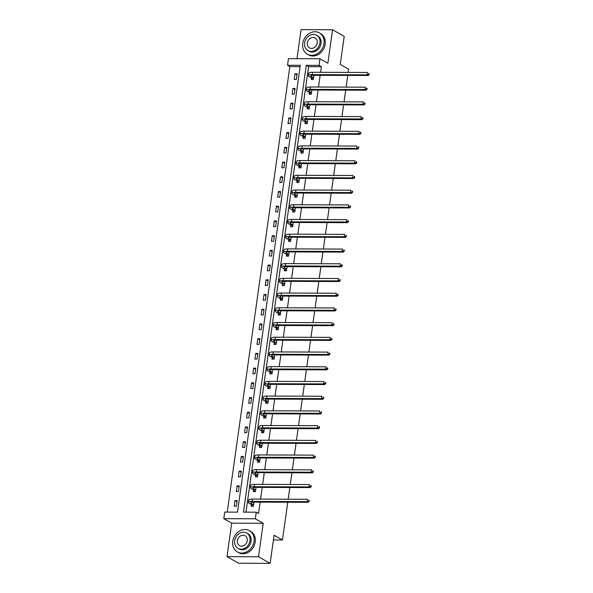 <?xml version="1.0" encoding="UTF-8"?>
<svg xmlns="http://www.w3.org/2000/svg" width="593" height="593" viewBox="0 0 593 593"><rect width="100%" height="100%" fill="white"/><g stroke="black" fill="none" stroke-linecap="round" stroke-linejoin="round"><path stroke-width="0.89" d="M287.516 65.267L288.45 58.663L319.961 58.774L319.034 65.378L306.255 65.334L243.464 512.144L256.235 512.189L255.309 518.793L223.798 518.682L224.725 512.078L237.496 512.13L300.295 65.312L287.516 65.267L289.844 66.586L227.23 512.093M348.18 72.405L348.632 69.203L340.256 64.459L344.207 36.343L332.577 29.761L301.066 29.65L296.982 58.692M287.775 502.227L282.468 539.978L274.092 535.234L270.141 563.35L238.631 563.239L227 556.657L258.511 556.768L263.218 523.271L255.309 518.793M263.218 523.271L231.707 523.159L227 556.657M231.707 523.159L223.798 518.682M270.141 563.35L258.511 556.768M347.757 75.415L346.112 87.119M345.689 90.136L344.044 101.84M343.621 104.85L341.976 116.554M341.553 119.571L339.908 131.275M339.485 134.285L337.84 145.989M337.417 149.006L335.771 160.71M335.349 163.72L333.703 175.424M333.281 178.441L331.635 190.145M331.213 193.155L329.567 204.859M329.145 207.876L327.499 219.58M327.077 222.59L325.431 234.294M325.008 237.311L323.363 249.016M322.94 252.025L321.295 263.729M320.872 266.746L319.227 278.451M318.804 281.46L317.159 293.164M316.736 296.181L315.091 307.886M314.668 310.895L313.022 322.599M312.6 325.616L310.954 337.321M310.532 340.33L308.886 352.034M308.456 355.051L306.818 366.756M306.388 369.765L304.75 381.477M304.32 384.486L302.675 396.191M302.252 399.2L300.607 410.912M300.184 413.921L298.538 425.626M298.116 428.643L296.47 440.347M296.048 443.356L294.402 455.061M293.98 458.078L292.334 469.782M291.912 472.791L290.266 484.496M289.844 487.513L288.198 499.217M273.432 539.941L282.468 539.978M300.11 66.624L289.844 66.586M236.362 506.259L237.156 500.596L235.028 500.588L234.235 506.252L236.362 506.259M238.43 491.538L239.224 485.882L237.096 485.875L236.303 491.53L238.43 491.538M240.499 476.824L241.292 471.161L239.164 471.153L238.371 476.816L240.499 476.824M242.567 462.103L243.36 456.447L241.232 456.44L240.439 462.095L242.567 462.103M244.635 447.389L245.428 441.726L243.3 441.718L242.507 447.381L244.635 447.389M246.703 432.668L247.496 427.012L245.369 427.004L244.575 432.66L246.703 432.668M248.771 417.954L249.564 412.291L247.437 412.283L246.644 417.946L248.771 417.954M250.839 403.233L251.64 397.569L249.505 397.562L248.712 403.225L250.839 403.233M252.907 388.519L253.708 382.856L251.573 382.848L250.78 388.511L252.907 388.519M254.975 373.798L255.776 368.134L253.641 368.127L252.848 373.79L254.975 373.798M257.043 359.084L257.844 353.421L255.709 353.413L254.916 359.076L257.043 359.084M259.111 344.363L259.912 338.699L257.777 338.692L256.984 344.355L259.111 344.363M261.179 329.649L261.98 323.986L259.845 323.978L259.052 329.641L261.179 329.649M263.248 314.927L264.048 309.264L261.921 309.257L261.12 314.92L263.248 314.927M265.316 300.214L266.116 294.551L263.989 294.543L263.188 300.206L265.316 300.214M267.391 285.492L268.184 279.829L266.057 279.822L265.256 285.485L267.391 285.492M269.459 270.771L270.252 265.115L268.125 265.108L267.324 270.764L269.459 270.771M271.527 256.057L272.32 250.394L270.193 250.387L269.392 256.05L271.527 256.057M273.595 241.336L274.389 235.68L272.261 235.673L271.461 241.329L273.595 241.336M275.663 226.622L276.457 220.959L274.329 220.952L273.529 226.615L275.663 226.622M277.732 211.901L278.525 206.245L276.397 206.238L275.604 211.894L277.732 211.901M279.8 197.187L280.593 191.524L278.465 191.517L277.672 197.18L279.8 197.187M281.868 182.466L282.661 176.81L280.533 176.803L279.74 182.459L281.868 182.466M283.936 167.752L284.729 162.089L282.602 162.082L281.808 167.745L283.936 167.752M286.004 153.031L286.797 147.375L284.67 147.368L283.877 153.024L286.004 153.031M288.072 138.317L288.865 132.654L286.738 132.647L285.945 138.31L288.072 138.317M290.14 123.596L290.933 117.94L288.806 117.933L288.013 123.589L290.14 123.596M292.208 108.882L293.001 103.219L290.874 103.212L290.081 108.875L292.208 108.882M294.276 94.161L295.069 88.505L292.942 88.498L292.149 94.154L294.276 94.161M296.344 79.447L297.145 73.784L295.01 73.777L294.217 79.44L296.344 79.447M256.235 512.189L258.563 513.508L260.164 502.13M260.586 499.121L262.232 487.416M262.655 484.399L264.3 472.695M264.723 469.686L266.368 457.981M266.791 454.964L268.436 443.26M268.859 440.251L270.504 428.546M270.927 425.529L272.572 413.825M272.995 410.816L274.641 399.104M275.063 396.094L276.709 384.39M277.131 381.381L278.777 369.669M279.199 366.659L280.845 354.955M281.267 351.938L282.913 340.234M283.335 337.224L284.981 325.52M285.403 322.503L287.049 310.799M287.472 307.789L289.117 296.085M289.54 293.068L291.185 281.364M291.608 278.354L293.253 266.65M293.676 263.633L295.321 251.929M295.751 248.919L297.389 237.215M297.819 234.198L299.458 222.494M299.888 219.484L301.533 207.78M301.956 204.763L303.601 193.059M304.024 190.049L305.669 178.345M306.092 175.328L307.737 163.624M308.16 160.614L309.805 148.91M310.228 145.893L311.874 134.188M312.296 131.179L313.942 119.475M314.364 116.458L316.01 104.753M316.432 101.744L318.078 90.04M318.5 87.023L320.146 75.318M320.568 72.309L321.354 66.698L308.582 66.653L245.969 512.152M251.484 504.776L251.269 506.311L253.396 506.318L253.989 502.108M253.552 490.063L253.337 491.59L255.464 491.597L256.057 487.394M255.62 475.341L255.405 476.876L257.532 476.883L258.125 472.673M257.688 460.628L257.473 462.155L259.601 462.162L260.194 457.959M259.756 445.906L259.541 447.441L261.669 447.448L262.262 443.238M261.824 431.193L261.609 432.72L263.737 432.727L264.33 428.524M263.892 416.471L263.677 418.006L265.805 418.013L266.398 413.803M265.96 401.757L265.746 403.284L267.873 403.292L268.466 399.089M268.029 387.036L267.814 388.571L269.941 388.578L270.534 384.368M270.097 372.322L269.882 373.849L272.009 373.857L272.602 369.654M272.165 357.601L271.95 359.136L274.077 359.143L274.67 354.933M274.233 342.88L274.018 344.414L276.145 344.422L276.738 340.219M276.301 328.166L276.086 329.701L278.213 329.708L278.806 325.498M278.369 313.445L278.154 314.979L280.281 314.987L280.874 310.776M280.437 298.731L280.222 300.266L282.35 300.273L282.943 296.063M282.505 284.01L282.29 285.544L284.425 285.552L285.011 281.341M284.573 269.296L284.358 270.823L286.493 270.831L287.079 266.628M286.641 254.575L286.426 256.109L288.561 256.117L289.147 251.906M288.709 239.861L288.494 241.388L290.629 241.395L291.215 237.193M290.778 225.14L290.563 226.674L292.697 226.682L293.283 222.471M292.853 210.426L292.631 211.953L294.765 211.96L295.358 207.758M294.921 195.705L294.706 197.239L296.834 197.247L297.427 193.036M296.989 180.991L296.774 182.518L298.902 182.525L299.495 178.323M299.057 166.27L298.842 167.804L300.97 167.812L301.563 163.601M301.125 151.556L300.91 153.083L303.038 153.09L303.631 148.887M303.193 136.835L302.979 138.369L305.106 138.377L305.699 134.166M305.262 122.121L305.047 123.648L307.174 123.655L307.767 119.452M307.33 107.4L307.115 108.934L309.242 108.942L309.835 104.731M309.398 92.686L309.183 94.213L311.31 94.22L311.903 90.017M311.466 77.965L311.251 79.499L313.378 79.506L313.971 75.296M319.961 58.774L327.87 63.251L332.577 29.761M321.354 66.698L319.034 65.378M308.582 66.653L306.255 65.334M237 501.708L235.028 500.588M239.068 486.986L237.096 485.875M241.136 472.273L239.164 471.153M243.204 457.551L241.232 456.44M245.272 442.838L243.3 441.718M247.34 428.116L245.369 427.004M249.408 413.403L247.437 412.283M251.476 398.681L249.505 397.562M253.552 383.967L251.573 382.848M255.62 369.246L253.641 368.127M257.688 354.532L255.709 353.413M259.756 339.811L257.777 338.692M261.824 325.097L259.845 323.978M263.892 310.376L261.921 309.257M265.96 295.662L263.989 294.543M268.029 280.941L266.057 279.822M270.097 266.22L268.125 265.108M272.165 251.506L270.193 250.387M274.233 236.785L272.261 235.673M276.301 222.071L274.329 220.952M278.369 207.35L276.397 206.238M280.437 192.636L278.465 191.517M282.505 177.915L280.533 176.803M284.573 163.201L282.602 162.082M286.641 148.48L284.67 147.368M288.709 133.766L286.738 132.647M290.778 119.045L288.806 117.933M292.846 104.331L290.874 103.212M294.914 89.61L292.942 88.498M296.982 74.896L295.01 73.777M253.974 502.189L253.604 502.108M253.478 504.584L251.41 503.413A4.9 1.142 8 0 1 250.817 502.745A4.9 1.142 8 0 1 253.337 502.108L308.234 502.301L307.07 501.641L252.173 501.448A7.346 1.705 -172 0 0 248.393 502.404A7.346 1.705 -172 0 0 249.275 503.405L251.35 504.576L253.611 504.784M252.462 506.311L251.35 504.576M308.619 501.137L309.086 501.396L309.22 500.455L308.753 500.188L308.619 501.137L307.07 501.641L307.396 499.284L252.507 499.091A7.346 1.705 -172 0 0 248.719 500.04L248.393 502.404M308.753 500.188L309.22 500.455M309.086 501.396L308.234 502.301M232.767 541.261A12.245 10.259 -60.5 0 0 237.385 551.95A12.245 10.259 -60.5 0 0 254.056 541.335A12.245 10.259 -60.5 0 0 249.445 530.639A12.245 10.259 -60.5 0 0 232.767 541.261M237.385 551.95L238.549 552.609A12.245 10.259 -60.5 0 0 255.22 541.995A12.245 10.259 -60.5 0 0 250.609 531.298L249.445 530.639M246.688 533.018L247.755 533.626A8.813 7.383 119.5 0 1 251.076 541.32A8.813 7.383 119.5 0 1 239.068 548.97L238.001 548.362A8.813 7.383 -60.5 0 0 250.009 540.72A8.813 7.383 -60.5 0 0 246.688 533.018A8.813 7.383 -60.5 0 0 234.68 540.668A8.813 7.383 -60.5 0 0 238.001 548.362M247.281 540.705A5.678 4.759 -60.5 0 0 245.139 535.746A5.678 4.759 -60.5 0 0 237.4 540.675A5.678 4.759 -60.5 0 0 239.542 545.634A5.678 4.759 -60.5 0 0 247.281 540.705M302.726 43.504A12.245 10.259 -60.5 0 0 307.337 54.193A12.245 10.259 -60.5 0 0 324.015 43.578A12.245 10.259 -60.5 0 0 319.397 32.882A12.245 10.259 -60.5 0 0 302.726 43.504M307.337 54.193L308.501 54.852A12.245 10.259 -60.5 0 0 325.179 44.23A12.245 10.259 -60.5 0 0 320.561 33.542L319.397 32.882M316.64 35.261L317.715 35.869A8.813 7.383 119.5 0 1 321.035 43.563A8.813 7.383 119.5 0 1 309.027 51.213L307.96 50.605A8.813 7.383 -60.5 0 0 319.961 42.955A8.813 7.383 -60.5 0 0 316.64 35.261A8.813 7.383 -60.5 0 0 304.632 42.904A8.813 7.383 -60.5 0 0 307.96 50.605M317.24 42.948A5.678 4.759 -60.5 0 0 315.098 37.989A5.678 4.759 -60.5 0 0 307.359 42.918A5.678 4.759 -60.5 0 0 309.502 47.877A5.678 4.759 -60.5 0 0 317.24 42.948M256.043 487.468L255.672 487.394M255.546 489.862L253.478 488.691A4.9 1.142 8 0 1 252.885 488.024A4.9 1.142 8 0 1 255.405 487.387L310.302 487.579L309.138 486.92L254.241 486.734A7.346 1.705 -172 0 0 250.461 487.683A7.346 1.705 -172 0 0 251.343 488.684L253.419 489.855L255.679 490.07M254.53 491.597L253.419 489.855M310.688 486.416L311.155 486.683L311.288 485.734L310.821 485.474L310.688 486.416L309.138 486.92L309.464 484.563L254.575 484.37A7.346 1.705 -172 0 0 250.795 485.326L250.461 487.683M310.821 485.474L311.288 485.734M311.155 486.683L310.302 487.579M257.621 475.149L255.546 473.977A4.9 1.142 8 0 1 254.953 473.31A4.9 1.142 8 0 1 257.473 472.673L312.37 472.866L311.206 472.206L256.309 472.013A7.346 1.705 -172 0 0 252.529 472.969A7.346 1.705 -172 0 0 253.419 473.97L255.487 475.141L257.747 475.349M256.599 476.876L255.487 475.141M312.763 471.702L313.223 471.961L313.356 471.02L312.889 470.753L312.763 471.702L311.206 472.206L311.533 469.849L256.643 469.656A7.346 1.705 -172 0 0 252.863 470.605L252.529 472.969M312.889 470.753L313.356 471.02M313.223 471.961L312.37 472.866M259.69 460.427L257.614 459.256A4.9 1.142 8 0 1 257.021 458.589A4.9 1.142 8 0 1 259.541 457.952L314.438 458.144L313.274 457.485L258.385 457.299A7.346 1.705 -172 0 0 254.597 458.248A7.346 1.705 -172 0 0 255.487 459.249L257.555 460.42L259.816 460.635M258.667 462.162L257.555 460.42M314.831 456.981L315.291 457.247L315.424 456.299L314.957 456.039L314.831 456.981L313.274 457.485L313.601 455.127L258.711 454.935A7.346 1.705 -172 0 0 254.931 455.891L254.597 458.248M314.957 456.039L315.424 456.299M315.291 457.247L314.438 458.144M261.758 445.714L259.682 444.535A4.9 1.142 8 0 1 259.089 443.875A4.9 1.142 8 0 1 261.609 443.238L316.506 443.431L315.343 442.771L260.453 442.578A7.346 1.705 -172 0 0 256.665 443.534A7.346 1.705 -172 0 0 257.555 444.528L259.623 445.706L261.884 445.914M260.735 447.441L259.623 445.706M316.899 442.267L317.359 442.526L317.492 441.585L317.033 441.318L316.899 442.267L315.343 442.771L315.669 440.414L260.779 440.221A7.346 1.705 -172 0 0 256.999 441.17L256.665 443.534M317.033 441.318L317.492 441.585M317.359 442.526L316.506 443.431M263.826 430.992L261.75 429.821A4.9 1.142 8 0 1 261.157 429.154A4.9 1.142 8 0 1 263.685 428.517L318.574 428.709L317.411 428.05L262.521 427.857A7.346 1.705 -172 0 0 258.733 428.813A7.346 1.705 -172 0 0 259.623 429.814L261.691 430.985L263.952 431.2M262.803 432.727L261.691 430.985M318.967 427.546L319.427 427.812L319.56 426.864L319.101 426.604L318.967 427.546L317.411 428.05L317.744 425.692L262.847 425.5A7.346 1.705 -172 0 0 259.067 426.456L258.733 428.813M319.101 426.604L319.56 426.864M319.427 427.812L318.574 428.709M265.894 416.279L263.818 415.1A4.9 1.142 8 0 1 263.225 414.433A4.9 1.142 8 0 1 265.753 413.803L320.643 413.996L319.479 413.336L264.589 413.143A7.346 1.705 -172 0 0 260.801 414.099A7.346 1.705 -172 0 0 261.691 415.093L263.759 416.271L266.02 416.479M264.871 418.006L263.759 416.271M321.035 412.832L321.495 413.091L321.628 412.15L321.169 411.883L321.035 412.832L319.479 413.336L319.812 410.979L264.915 410.786A7.346 1.705 -172 0 0 261.135 411.735L260.801 414.099M321.169 411.883L321.628 412.15M321.495 413.091L320.643 413.996M267.962 401.557L265.886 400.386A4.9 1.142 8 0 1 265.293 399.719A4.9 1.142 8 0 1 267.821 399.082L322.711 399.274L321.547 398.615L266.657 398.422A7.346 1.705 -172 0 0 262.869 399.378A7.346 1.705 -172 0 0 263.759 400.379L265.827 401.55L268.088 401.765M266.939 403.292L265.827 401.55M323.103 398.111L323.57 398.377L323.696 397.429L323.237 397.169L323.103 398.111L321.547 398.615L321.88 396.257L266.983 396.065A7.346 1.705 -172 0 0 263.203 397.021L262.869 399.378M323.237 397.169L323.696 397.429M323.57 398.377L322.711 399.274M270.03 386.844L267.954 385.665A4.9 1.142 8 0 1 267.361 384.998A4.9 1.142 8 0 1 269.889 384.368L324.779 384.56L323.615 383.901L268.725 383.708A7.346 1.705 -172 0 0 264.938 384.657A7.346 1.705 -172 0 0 265.827 385.658L267.903 386.836L270.156 387.044M269.007 388.571L267.903 386.836M325.172 383.389L325.639 383.656L325.765 382.715L325.305 382.448L325.172 383.389L323.615 383.901L323.948 381.544L269.052 381.351A7.346 1.705 -172 0 0 265.271 382.3L264.938 384.657M325.305 382.448L325.765 382.715M325.639 383.656L324.779 384.56M272.595 369.728L272.224 369.647M272.098 372.122L270.023 370.951A4.9 1.142 8 0 1 269.43 370.284A4.9 1.142 8 0 1 271.957 369.647L326.847 369.839L325.683 369.18L270.793 368.987A7.346 1.705 -172 0 0 267.006 369.943A7.346 1.705 -172 0 0 267.895 370.944L269.971 372.115L272.224 372.33M271.075 373.857L269.971 372.115M327.24 368.676L327.707 368.942L327.84 367.994L327.373 367.734L327.24 368.676L325.683 369.18L326.017 366.822L271.127 366.63A7.346 1.705 -172 0 0 267.339 367.586L267.006 369.943M327.373 367.734L327.84 367.994M327.707 368.942L326.847 369.839M274.663 355.014L274.292 354.933M274.166 357.409L272.091 356.23A4.9 1.142 8 0 1 271.498 355.563A4.9 1.142 8 0 1 274.025 354.933L328.915 355.125L327.751 354.466L272.862 354.273A7.346 1.705 -172 0 0 269.074 355.222A7.346 1.705 -172 0 0 269.963 356.223L272.039 357.401L274.292 357.609M273.143 359.136L272.039 357.401M329.308 353.954L329.775 354.221L329.908 353.28L329.441 353.013L329.308 353.954L327.751 354.466L328.085 352.109L273.195 351.916A7.346 1.705 -172 0 0 269.407 352.865L269.074 355.222M329.441 353.013L329.908 353.28M329.775 354.221L328.915 355.125M276.731 340.293L276.36 340.212M276.234 342.687L274.159 341.516A4.9 1.142 8 0 1 273.566 340.849A4.9 1.142 8 0 1 276.093 340.212L330.983 340.404L329.819 339.745L274.93 339.552A7.346 1.705 -172 0 0 271.142 340.508A7.346 1.705 -172 0 0 272.031 341.509L274.107 342.68L276.36 342.887M275.211 344.422L274.107 342.68M331.376 339.24L331.843 339.5L331.976 338.559L331.509 338.299L331.376 339.24L329.819 339.745L330.153 337.387L275.263 337.195A7.346 1.705 -172 0 0 271.475 338.151L271.142 340.508M331.509 338.299L331.976 338.559M331.843 339.5L330.983 340.404M278.799 325.579L278.428 325.498M278.302 327.973L276.227 326.795A4.9 1.142 8 0 1 275.634 326.128A4.9 1.142 8 0 1 278.161 325.498L333.051 325.69L331.887 325.031L276.998 324.838A7.346 1.705 -172 0 0 273.21 325.787A7.346 1.705 -172 0 0 274.099 326.787L276.175 327.966L278.428 328.174M277.279 329.701L276.175 327.966M333.444 324.519L333.911 324.786L334.044 323.845L333.577 323.578L333.444 324.519L331.887 325.031L332.221 322.674L277.331 322.481A7.346 1.705 -172 0 0 273.543 323.43L273.21 325.787M333.577 323.578L334.044 323.845M333.911 324.786L333.051 325.69M280.867 310.858L280.496 310.776M280.37 313.252L278.295 312.081A4.9 1.142 8 0 1 277.702 311.414A4.9 1.142 8 0 1 280.23 310.776L335.119 310.969L333.955 310.309L279.066 310.117A7.346 1.705 -172 0 0 275.278 311.073A7.346 1.705 -172 0 0 276.168 312.074L278.243 313.245L280.496 313.452M279.355 314.987L278.243 313.245M335.512 309.805L335.979 310.065L336.112 309.123L335.645 308.864L335.512 309.805L333.955 310.309L334.289 307.952L279.399 307.76A7.346 1.705 -172 0 0 275.612 308.716L275.278 311.073M335.645 308.864L336.112 309.123M335.979 310.065L335.119 310.969M282.935 296.137L282.564 296.063M282.438 298.538L280.363 297.36A4.9 1.142 8 0 1 279.777 296.693A4.9 1.142 8 0 1 282.298 296.063L337.187 296.248L336.023 295.596L281.134 295.403A7.346 1.705 -172 0 0 277.346 296.352A7.346 1.705 -172 0 0 278.236 297.352L280.311 298.531L282.572 298.739M281.423 300.266L280.311 298.531M337.58 295.084L338.047 295.351L338.18 294.41L337.714 294.143L337.58 295.084L336.023 295.596L336.357 293.231L281.467 293.046A7.346 1.705 -172 0 0 277.68 293.995L277.346 296.352M337.714 294.143L338.18 294.41M338.047 295.351L337.187 296.248M285.003 281.423L284.633 281.341M284.507 283.817L282.431 282.646A4.9 1.142 8 0 1 281.845 281.979A4.9 1.142 8 0 1 284.366 281.341L339.255 281.534L338.092 280.874L283.202 280.682A7.346 1.705 -172 0 0 279.414 281.638A7.346 1.705 -172 0 0 280.304 282.639L282.379 283.81L284.64 284.017M283.491 285.552L282.379 283.81M339.648 280.37L340.115 280.63L340.249 279.688L339.782 279.429L339.648 280.37L338.092 280.874L338.425 278.517L283.536 278.325A7.346 1.705 -172 0 0 279.748 279.281L279.414 281.638M339.782 279.429L340.249 279.688M340.115 280.63L339.255 281.534M287.071 266.702L286.701 266.628M286.575 269.103L284.499 267.925A4.9 1.142 8 0 1 283.914 267.258A4.9 1.142 8 0 1 286.434 266.628L341.323 266.813L340.16 266.161L285.27 265.968A7.346 1.705 -172 0 0 281.482 266.917A7.346 1.705 -172 0 0 282.372 267.917L284.447 269.096L286.708 269.304M285.559 270.831L284.447 269.096M341.716 265.649L342.183 265.916L342.317 264.975L341.85 264.708L341.716 265.649L340.16 266.161L340.493 263.796L285.604 263.611A7.346 1.705 -172 0 0 281.816 264.56L281.482 266.917M341.85 264.708L342.317 264.975M342.183 265.916L341.323 266.813M289.139 251.988L288.769 251.906M288.643 254.382L286.567 253.211A4.9 1.142 8 0 1 285.982 252.544A4.9 1.142 8 0 1 288.502 251.906L343.391 252.099L342.228 251.439L287.338 251.247A7.346 1.705 -172 0 0 283.558 252.203A7.346 1.705 -172 0 0 284.44 253.204L286.515 254.375L288.776 254.582M287.627 256.117L286.515 254.375M343.784 250.935L344.251 251.195L344.385 250.253L343.918 249.994L343.784 250.935L342.228 251.439L342.561 249.082L287.672 248.89A7.346 1.705 -172 0 0 283.884 249.846L283.558 252.203M343.918 249.994L344.385 250.253M344.251 251.195L343.391 252.099M291.207 237.267L290.837 237.193M290.711 239.668L288.643 238.49A4.9 1.142 8 0 1 288.05 237.823A4.9 1.142 8 0 1 290.57 237.193L345.46 237.378L344.296 236.726L289.406 236.533A7.346 1.705 -172 0 0 285.626 237.482A7.346 1.705 -172 0 0 286.508 238.482L288.583 239.661L290.844 239.869M289.695 241.395L288.583 239.661M345.852 236.214L346.319 236.481L346.453 235.54L345.986 235.273L345.852 236.214L344.296 236.726L344.629 234.361L289.74 234.176A7.346 1.705 -172 0 0 285.952 235.124L285.626 237.482M345.986 235.273L346.453 235.54M346.319 236.481L345.46 237.378M293.276 222.553L292.905 222.471M292.779 224.947L290.711 223.776A4.9 1.142 8 0 1 290.118 223.109A4.9 1.142 8 0 1 292.638 222.471L347.528 222.664L346.364 222.004L291.474 221.812A7.346 1.705 -172 0 0 287.694 222.768A7.346 1.705 -172 0 0 288.576 223.769L290.652 224.94L292.912 225.147M291.763 226.682L290.652 224.94M347.921 221.5L348.387 221.76L348.521 220.818L348.054 220.559L347.921 221.5L346.364 222.004L346.697 219.647L291.808 219.454A7.346 1.705 -172 0 0 288.02 220.411L287.694 222.768M348.054 220.559L348.521 220.818M348.387 221.76L347.528 222.664M295.344 207.832L294.973 207.758M294.847 210.233L292.779 209.055A4.9 1.142 8 0 1 292.186 208.388A4.9 1.142 8 0 1 294.706 207.758L349.596 207.943L348.432 207.291L293.542 207.098A7.346 1.705 -172 0 0 289.762 208.047A7.346 1.705 -172 0 0 290.644 209.047L292.72 210.226L294.98 210.433M293.831 211.96L292.72 210.226M349.989 206.779L350.456 207.046L350.589 206.105L350.122 205.838L349.989 206.779L348.432 207.291L348.766 204.926L293.876 204.741A7.346 1.705 -172 0 0 290.088 205.689L289.762 208.047M350.122 205.838L350.589 206.105M350.456 207.046L349.596 207.943M297.412 193.118L297.041 193.036M296.915 195.512L294.847 194.341A4.9 1.142 8 0 1 294.254 193.674A4.9 1.142 8 0 1 296.774 193.036L351.664 193.229L350.507 192.569L295.611 192.377A7.346 1.705 -172 0 0 291.83 193.333A7.346 1.705 -172 0 0 292.712 194.334L294.788 195.505L297.049 195.712M295.9 197.239L294.788 195.505M352.057 192.065L352.524 192.325L352.657 191.383L352.19 191.116L352.057 192.065L350.507 192.569L350.834 190.212L295.944 190.019A7.346 1.705 -172 0 0 292.156 190.976L291.83 193.333M352.19 191.116L352.657 191.383M352.524 192.325L351.664 193.229M299.48 178.397L299.109 178.323M298.983 180.798L296.915 179.62A4.9 1.142 8 0 1 296.322 178.953A4.9 1.142 8 0 1 298.842 178.315L353.739 178.508L352.576 177.856L297.679 177.663A7.346 1.705 -172 0 0 293.898 178.612A7.346 1.705 -172 0 0 294.78 179.612L296.856 180.783L299.117 180.998M297.968 182.525L296.856 180.783M354.125 177.344L354.592 177.611L354.725 176.662L354.258 176.403L354.125 177.344L352.576 177.856L352.902 175.491L298.012 175.298A7.346 1.705 -172 0 0 294.224 176.254L293.898 178.612M354.258 176.403L354.725 176.662M354.592 177.611L353.739 178.508M301.548 163.683L301.177 163.601M301.051 166.077L298.983 164.906A4.9 1.142 8 0 1 298.39 164.239A4.9 1.142 8 0 1 300.91 163.601L355.807 163.794L354.644 163.134L299.747 162.942A7.346 1.705 -172 0 0 295.966 163.898A7.346 1.705 -172 0 0 296.856 164.898L298.924 166.07L301.185 166.277M300.036 167.804L298.924 166.07M356.193 162.63L356.66 162.89L356.793 161.948L356.326 161.681L356.193 162.63L354.644 163.134L354.97 160.777L300.08 160.584A7.346 1.705 -172 0 0 296.3 161.541L295.966 163.898M356.326 161.681L356.793 161.948M356.66 162.89L355.807 163.794M303.127 151.356L301.051 150.185A4.9 1.142 8 0 1 300.458 149.518A4.9 1.142 8 0 1 302.979 148.88L357.875 149.073L356.712 148.413L301.815 148.228A7.346 1.705 -172 0 0 298.034 149.177A7.346 1.705 -172 0 0 298.924 150.177L300.992 151.348L303.253 151.563M302.104 153.09L300.992 151.348M358.268 147.909L358.728 148.176L358.861 147.227L358.394 146.968L358.268 147.909L356.712 148.413L357.038 146.056L302.148 145.863A7.346 1.705 -172 0 0 298.368 146.819L298.034 149.177M358.394 146.968L358.861 147.227M358.728 148.176L357.875 149.073M305.195 136.642L303.119 135.471A4.9 1.142 8 0 1 302.526 134.804A4.9 1.142 8 0 1 305.047 134.166L359.944 134.359L358.78 133.699L303.89 133.507A7.346 1.705 -172 0 0 300.102 134.463A7.346 1.705 -172 0 0 300.992 135.463L303.06 136.635L305.321 136.842M304.172 138.369L303.06 136.635M360.336 133.195L360.796 133.455L360.929 132.513L360.462 132.246L360.336 133.195L358.78 133.699L359.106 131.342L304.216 131.149A7.346 1.705 -172 0 0 300.436 132.098L300.102 134.463M360.462 132.246L360.929 132.513M360.796 133.455L359.944 134.359M307.263 121.921L305.187 120.75A4.9 1.142 8 0 1 304.594 120.082A4.9 1.142 8 0 1 307.122 119.445L362.012 119.638L360.848 118.978L305.958 118.793A7.346 1.705 -172 0 0 302.171 119.742A7.346 1.705 -172 0 0 303.06 120.742L305.128 121.913L307.389 122.128M306.24 123.655L305.128 121.913M362.405 118.474L362.864 118.741L362.998 117.792L362.538 117.533L362.405 118.474L360.848 118.978L361.174 116.621L306.284 116.428A7.346 1.705 -172 0 0 302.504 117.384L302.171 119.742M362.538 117.533L362.998 117.792M362.864 118.741L362.012 119.638M309.331 107.207L307.256 106.036A4.9 1.142 8 0 1 306.663 105.369A4.9 1.142 8 0 1 309.19 104.731L364.08 104.924L362.916 104.264L308.026 104.072A7.346 1.705 -172 0 0 304.239 105.028A7.346 1.705 -172 0 0 305.128 106.028L307.196 107.2L309.457 107.407M308.308 108.934L307.196 107.2M364.473 103.76L364.932 104.02L365.066 103.078L364.606 102.811L364.473 103.76L362.916 104.264L363.25 101.907L308.353 101.714A7.346 1.705 -172 0 0 304.572 102.663L304.239 105.028M364.606 102.811L365.066 103.078M364.932 104.02L364.08 104.924M311.399 92.486L309.324 91.315A4.9 1.142 8 0 1 308.731 90.647A4.9 1.142 8 0 1 311.258 90.01L366.148 90.203L364.984 89.543L310.095 89.358A7.346 1.705 -172 0 0 306.307 90.306A7.346 1.705 -172 0 0 307.196 91.307L309.264 92.478L311.525 92.693M310.376 94.22L309.264 92.478M366.541 89.039L367.008 89.306L367.134 88.357L366.674 88.098L366.541 89.039L364.984 89.543L365.318 87.186L310.421 86.993A7.346 1.705 -172 0 0 306.64 87.949L306.307 90.306M366.674 88.098L367.134 88.357M367.008 89.306L366.148 90.203M313.467 77.772L311.392 76.601A4.9 1.142 8 0 1 310.799 75.934A4.9 1.142 8 0 1 313.326 75.296L368.216 75.489L367.052 74.829L312.163 74.636A7.346 1.705 -172 0 0 308.375 75.593A7.346 1.705 -172 0 0 309.264 76.593L311.34 77.765L313.593 77.972M312.444 79.499L311.34 77.765M368.609 74.325L369.076 74.585L369.202 73.643L368.742 73.376L368.609 74.325L367.052 74.829L367.386 72.472L312.489 72.279A7.346 1.705 -172 0 0 308.708 73.228L308.375 75.593M368.742 73.376L369.202 73.643M369.076 74.585L368.216 75.489M251.41 503.413L251.565 502.264M252.173 501.448L252.507 499.091M253.478 488.691L253.634 487.55M254.241 486.734L254.575 484.37M255.546 473.977L255.702 472.829M256.309 472.013L256.643 469.656M257.614 459.256L257.777 458.115M258.385 457.299L258.711 454.935M259.682 444.535L259.845 443.394M260.453 442.578L260.779 440.221M261.75 429.821L261.913 428.68M262.521 427.857L262.847 425.5M263.818 415.1L263.981 413.958M264.589 413.143L264.915 410.786M265.886 400.386L266.049 399.245M266.657 398.422L266.983 396.065M267.954 385.665L268.118 384.523M268.725 383.708L269.052 381.351M270.023 370.951L270.186 369.802M270.793 368.987L271.127 366.63M272.091 356.23L272.254 355.088M272.862 354.273L273.195 351.916M274.159 341.516L274.322 340.367M274.93 339.552L275.263 337.195M276.227 326.795L276.39 325.653M276.998 324.838L277.331 322.481M278.295 312.081L278.458 310.932M279.066 310.117L279.399 307.76M280.363 297.36L280.526 296.218M281.134 295.403L281.467 293.046M282.431 282.646L282.594 281.497M283.202 280.682L283.536 278.325M284.499 267.925L284.662 266.783M285.27 265.968L285.604 263.611M286.567 253.211L286.73 252.062M287.338 251.247L287.672 248.89M288.643 238.49L288.798 237.348M289.406 236.533L289.74 234.176M290.711 223.776L290.866 222.627M291.474 221.812L291.808 219.454M292.779 209.055L292.935 207.913M293.542 207.098L293.876 204.741M294.847 194.341L295.003 193.192M295.611 192.377L295.944 190.019M296.915 179.62L297.071 178.478M297.679 177.663L298.012 175.298M298.983 164.906L299.139 163.757M299.747 162.942L300.08 160.584M301.051 150.185L301.214 149.043M301.815 148.228L302.148 145.863M303.119 135.471L303.282 134.322M303.89 133.507L304.216 131.149M305.187 120.75L305.351 119.608M305.958 118.793L306.284 116.428M307.256 106.036L307.419 104.887M308.026 104.072L308.353 101.714M309.324 91.315L309.487 90.173M310.095 89.358L310.421 86.993M311.392 76.601L311.555 75.452M312.163 74.636L312.489 72.279"/></g></svg>
